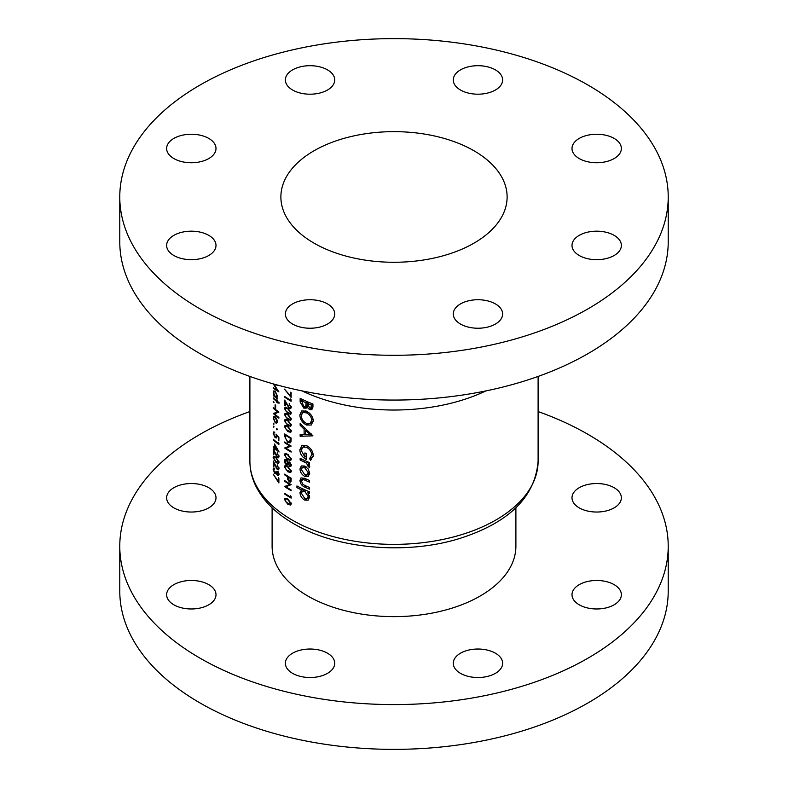<?xml version="1.0" encoding="UTF-8"?>
<svg xmlns="http://www.w3.org/2000/svg" width="788" height="788" viewBox="0 0 788 788"><rect width="100%" height="100%" fill="white"/><g stroke="black" fill="none" stroke-linecap="round" stroke-linejoin="round"><path stroke-width="1.18" d="M327.503 653.203A24.684 14.253 0 0 0 300.602 650.11A24.684 14.253 0 0 0 285.364 663.279A24.684 14.253 0 0 0 292.594 673.346A24.684 14.253 0 0 0 319.495 676.439A24.684 14.253 0 0 0 334.723 663.279A24.684 14.253 0 0 0 327.503 653.203M208.771 584.647A24.684 14.253 0 0 0 181.87 581.564A24.684 14.253 0 0 0 166.632 594.723A24.684 14.253 0 0 0 173.862 604.8A24.684 14.253 0 0 0 200.763 607.893A24.684 14.253 0 0 0 216.001 594.723A24.684 14.253 0 0 0 208.771 584.647M208.771 487.713A24.684 14.253 0 0 0 181.87 484.62A24.684 14.253 0 0 0 166.632 497.789A24.684 14.253 0 0 0 173.862 507.866A24.684 14.253 0 0 0 200.763 510.949A24.684 14.253 0 0 0 216.001 497.789A24.684 14.253 0 0 0 208.771 487.713M614.138 487.713A24.684 14.253 0 0 0 587.237 484.62A24.684 14.253 0 0 0 571.999 497.789A24.684 14.253 0 0 0 579.229 507.866A24.684 14.253 0 0 0 606.13 510.949A24.684 14.253 0 0 0 621.368 497.789A24.684 14.253 0 0 0 614.138 487.713M614.138 584.647A24.684 14.253 0 0 0 587.237 581.564A24.684 14.253 0 0 0 571.999 594.723A24.684 14.253 0 0 0 579.229 604.8A24.684 14.253 0 0 0 606.13 607.893A24.684 14.253 0 0 0 621.368 594.723A24.684 14.253 0 0 0 614.138 584.647M495.406 653.203A24.684 14.253 0 0 0 468.505 650.11A24.684 14.253 0 0 0 453.277 663.279A24.684 14.253 0 0 0 460.497 673.346A24.684 14.253 0 0 0 487.398 676.439A24.684 14.253 0 0 0 502.636 663.279A24.684 14.253 0 0 0 495.406 653.203M272.106 507.777L272.106 546.261A121.894 70.378 0 0 0 307.812 596.024A121.894 70.378 0 0 0 440.65 611.271A121.894 70.378 0 0 0 515.894 546.261L515.894 507.777M249.894 411.553A274.224 158.329 0 0 0 119.776 546.261A274.224 158.329 0 0 0 200.093 658.207A274.224 158.329 0 0 0 498.942 692.534A274.224 158.329 0 0 0 668.224 546.261A274.224 158.329 0 0 0 587.907 434.306A274.224 158.329 0 0 0 538.105 411.553M119.776 546.261L119.776 591.039A274.224 158.329 0 0 0 200.093 702.995A274.224 158.329 0 0 0 498.942 737.312A274.224 158.329 0 0 0 668.224 591.039L668.224 546.261M614.138 235.356A24.684 14.253 0 0 0 587.237 232.263A24.684 14.253 0 0 0 571.999 245.432A24.684 14.253 0 0 0 579.229 255.509A24.684 14.253 0 0 0 606.13 258.592A24.684 14.253 0 0 0 621.368 245.432A24.684 14.253 0 0 0 614.138 235.356M614.138 138.412A24.684 14.253 0 0 0 587.237 135.329A24.684 14.253 0 0 0 571.999 148.489A24.684 14.253 0 0 0 579.229 158.565A24.684 14.253 0 0 0 606.13 161.658A24.684 14.253 0 0 0 621.368 148.489A24.684 14.253 0 0 0 614.138 138.412M495.406 69.866A24.684 14.253 0 0 0 468.505 66.783A24.684 14.253 0 0 0 453.277 79.943A24.684 14.253 0 0 0 460.497 90.019A24.684 14.253 0 0 0 487.398 93.112A24.684 14.253 0 0 0 502.636 79.943A24.684 14.253 0 0 0 495.406 69.866M327.503 69.866A24.684 14.253 0 0 0 300.602 66.783A24.684 14.253 0 0 0 285.364 79.943A24.684 14.253 0 0 0 292.594 90.019A24.684 14.253 0 0 0 319.495 93.112A24.684 14.253 0 0 0 334.723 79.943A24.684 14.253 0 0 0 327.503 69.866M208.771 138.412A24.684 14.253 0 0 0 181.87 135.329A24.684 14.253 0 0 0 166.632 148.489A24.684 14.253 0 0 0 173.862 158.565A24.684 14.253 0 0 0 200.763 161.658A24.684 14.253 0 0 0 216.001 148.489A24.684 14.253 0 0 0 208.771 138.412M208.771 235.356A24.684 14.253 0 0 0 181.87 232.263A24.684 14.253 0 0 0 166.632 245.432A24.684 14.253 0 0 0 173.862 255.509A24.684 14.253 0 0 0 200.763 258.592A24.684 14.253 0 0 0 216.001 245.432A24.684 14.253 0 0 0 208.771 235.356M327.503 303.902A24.684 14.253 0 0 0 300.602 300.819A24.684 14.253 0 0 0 285.364 313.979A24.684 14.253 0 0 0 292.594 324.055A24.684 14.253 0 0 0 319.495 327.148A24.684 14.253 0 0 0 334.723 313.979A24.684 14.253 0 0 0 327.503 303.902M495.406 303.902A24.684 14.253 0 0 0 468.505 300.819A24.684 14.253 0 0 0 453.277 313.979A24.684 14.253 0 0 0 460.497 324.055A24.684 14.253 0 0 0 487.398 327.148A24.684 14.253 0 0 0 502.636 313.979A24.684 14.253 0 0 0 495.406 303.902M473.992 150.784A113.117 65.305 0 0 0 350.709 136.619A113.117 65.305 0 0 0 280.883 196.961A113.117 65.305 0 0 0 314.008 243.137A113.117 65.305 0 0 0 437.291 257.302A113.117 65.305 0 0 0 507.117 196.961A113.117 65.305 0 0 0 473.992 150.784M119.776 196.961L119.776 241.739A274.224 158.329 0 0 0 200.093 353.694A274.224 158.329 0 0 0 498.942 388.011A274.224 158.329 0 0 0 668.224 241.739L668.224 196.961A274.224 158.329 0 0 0 587.907 85.005A274.224 158.329 0 0 0 289.058 50.688A274.224 158.329 0 0 0 119.776 196.961A274.224 158.329 0 0 0 200.093 308.916A274.224 158.329 0 0 0 498.942 343.233A274.224 158.329 0 0 0 668.224 196.961M308.256 476.395L309.704 473.302L308.098 468.87L304.729 466.033L301.311 465.935L300.001 468.88C300.159 472.12 301.735 474.632 304.729 476.385L308.197 476.435M303.331 489.112L301.745 490.028L300.001 492.658C300.208 495.918 301.804 498.41 304.779 500.144L308.177 500.153L309.704 497.041L307.812 492.796A144.106 83.203 0 0 0 309.536 493.524L309.536 491.85A144.106 83.203 180 0 1 296.928 485.94L296.928 487.605A144.106 83.203 0 0 0 301.745 490.028L300.957 490.185M309.536 462.615A144.106 83.203 180 0 1 300.149 458.34L300.149 460.015A144.106 83.203 0 0 0 303.272 461.512L306.335 463.117L309.251 467.668L309.704 466.457L308.167 463.699A144.106 83.203 0 0 0 309.536 464.28L309.536 462.615M312.944 435.833L300.149 423.589L300.149 425.284L304.109 429.155L304.109 434.483L300.149 434.572L300.149 436.286L312.944 435.833M312.944 404.008A144.106 83.203 180 0 1 300.149 398.354L300.149 401.969L303.764 408.105L306.138 408.174L306.985 407.061L309.605 409.671L311.851 409.681L312.944 406.647L312.944 404.008M313.289 420.772C312.806 416.448 310.482 413.227 306.325 411.109L301.706 410.952L299.844 414.931C300.13 419.364 302.306 422.723 306.394 424.998L311.211 425.037L313.289 420.772M302.149 445.21L299.844 449.712C300.051 454.115 302.237 457.345 306.384 459.424L306.384 453.573A144.106 83.203 180 0 1 304.917 452.913L304.917 457.089L301.252 450.5L302.799 447.151L306.443 447.249C309.605 448.904 311.378 451.416 311.743 454.774L309.536 458.675L310.649 460.399L313.289 455.415C312.915 451.041 310.61 447.751 306.394 445.555L301.715 445.427M309.536 480.493A144.106 83.203 180 0 1 304.956 478.493L301.036 477.863L300.001 480.414C300.208 483.625 301.834 485.871 304.877 487.151A144.106 83.203 0 0 0 309.536 489.181L309.536 487.506A144.106 83.203 180 0 1 305.094 485.575L302.956 484.413L301.41 481.113L303.035 479.439L305.094 480.227A144.106 83.203 0 0 0 309.536 482.167L309.536 480.493M304.365 478.237L302.06 479.577L304.789 478.424M291.136 496.667L290.447 495.8L290.447 497.001A144.106 83.203 180 0 1 284.645 493.318L284.645 494.027A144.106 83.203 0 0 0 291.136 498.114L291.136 496.667M273.278 383.904L277.258 390.218L273.278 387.617L273.278 388.326L278.883 391.892L274.254 384.8L278.883 385.332M287.827 466.457L285.02 465.629L284.478 466.9L287.827 471.785L290.723 472.514L291.304 471.194L287.827 466.457M287.827 454.4L285.02 453.573L284.478 454.843L287.827 459.729L290.723 460.458L291.304 459.138L287.827 454.4M279.031 402.589A144.106 83.203 180 0 1 277.327 401.269L277.327 400.265A144.106 83.203 180 0 1 276.815 399.851L276.815 400.856A144.106 83.203 180 0 1 273.278 397.871L273.278 398.58A144.106 83.203 0 0 0 276.815 401.565L276.815 402.57A144.106 83.203 0 0 0 277.327 402.973L277.327 401.969A144.106 83.203 0 0 0 279.031 403.298L279.031 402.589M275.662 405.239A144.106 83.203 180 0 1 275.091 404.766L275.091 407.78A144.106 83.203 0 0 0 275.662 408.253L275.662 405.239M276.834 423.126L277.396 421.57L276.716 418.842L275.258 416.862L273.771 416.478L273.219 418.064L275.258 422.792L276.795 423.156M277.396 429.608L276.923 428.574L276.45 428.849L276.923 429.884L277.396 429.608M291.136 392.621A144.106 83.203 180 0 1 290.447 392.207L290.447 395.842L284.478 389.124L291.136 397.438L291.136 392.621M289.088 403.949L290.624 406.687L289.275 407.573L284.645 400.087L284.645 405.406A144.106 83.203 0 0 0 285.286 405.84L285.286 402.195L289.324 408.312L290.762 408.47L291.304 407.13L289.088 403.949L289.62 403.643M291.304 407.032L289.275 407.573M287.827 414.212L285.02 413.385L284.478 414.655L287.827 419.541L290.723 420.27L291.304 418.95L287.827 414.212M287.827 426.269L285.02 425.441L284.478 426.712L287.827 431.597L290.723 432.326L291.304 431.006L287.827 426.269M284.645 441.979L284.645 442.689A144.106 83.203 0 0 0 289.698 445.919L284.645 448.008A144.106 83.203 0 0 0 291.136 452.095L291.136 451.396A144.106 83.203 180 0 1 285.985 448.195L291.136 446.067A144.106 83.203 180 0 1 284.645 441.979M278.883 440.354L278.883 437.143L276.017 434.07L276.312 436.03L275.081 436.897L273.692 433.725L274.677 432.139L273.603 431.942L273.15 433.193L275.061 437.586L276.391 437.961L276.775 435.616L278.282 437.232L278.282 439.901A144.106 83.203 0 0 0 278.883 440.354M274.677 432.385L274.057 432.74L274.677 432.839M276.884 436.591L275.081 436.897M279.031 451.879L274.529 443.969L274.529 447.692A144.106 83.203 180 0 1 273.278 446.599L273.278 447.308A144.106 83.203 0 0 0 274.529 448.392L274.529 449.298A144.106 83.203 0 0 0 275.091 449.771L275.091 448.874A144.106 83.203 0 0 0 279.031 452.026L279.031 451.879M276.017 457.276L273.603 456.213L273.15 457.434L276.017 462.605L278.519 463.551L279.031 462.28L276.017 457.276M277.543 471.569L278.43 473.903L277.524 474.77L276.598 472.012A144.106 83.203 180 0 1 276.017 471.549L274.845 472.977L273.692 469.983L274.746 468.259L273.633 468.072L273.15 469.49L274.894 473.716L276.361 473.618L277.524 475.469L278.528 475.666L279.031 474.356L277.937 471.342M276.184 473.903L276.775 473.381M273.988 468.929L274.746 468.968M276.627 472.544L274.845 472.977M279.031 474.337L277.524 474.77M278.883 478.129A144.106 83.203 180 0 1 278.282 477.676L278.282 481.31L273.15 474.11L278.883 482.955L278.883 478.129M277.11 465.196L278.43 468.052L277.268 468.83L273.278 460.97L273.278 466.289A144.106 83.203 0 0 0 273.84 466.782L273.84 463.127L277.307 469.579L278.558 469.845L279.031 468.545L277.11 465.196L277.563 464.93M279.021 468.446L277.268 468.83M277.11 453.139L278.43 455.996L277.268 456.774L273.278 448.914L273.278 454.233A144.106 83.203 0 0 0 273.84 454.725L273.84 451.071L277.307 457.523L278.558 457.789L279.031 456.488L277.11 453.139L277.563 452.873M279.021 456.39L277.268 456.774M278.883 443.132L278.282 442.206L278.282 443.417A144.106 83.203 180 0 1 273.278 439.271L273.278 439.97A144.106 83.203 0 0 0 278.883 444.58L278.883 443.132M274.116 426.879L273.219 426.091L273.663 427.145L274.116 426.879M284.645 433.942L284.645 436.375L287.748 442.403L290.211 442.826L290.89 441.96L291.136 438.029A144.106 83.203 180 0 1 284.645 433.942M287.827 420.24L285.02 419.413L284.478 420.684L287.827 425.569L290.723 426.298L291.304 424.978L287.827 420.24M287.827 408.184L285.02 407.357L284.478 408.627L287.827 413.513L290.723 414.242L291.304 412.922L287.827 408.184M291.136 399.811L290.447 398.945L290.447 400.146A144.106 83.203 180 0 1 284.645 396.472L284.645 397.172A144.106 83.203 0 0 0 291.136 401.259L291.136 399.811M274.116 423.964L273.219 423.186L273.663 424.23L274.116 423.964M273.278 407.514L273.278 408.223A144.106 83.203 0 0 0 277.632 411.858L273.278 413.542A144.106 83.203 0 0 0 278.883 418.152L278.883 417.453A144.106 83.203 180 0 1 274.431 413.848L278.883 412.124A144.106 83.203 180 0 1 273.278 407.514M274.116 402.264L273.219 401.476L273.663 402.53L274.116 402.264M277.061 397.349L277.396 395.99L275.288 391.262L273.82 390.868L273.219 392.463L273.968 395.458A144.106 83.203 180 0 1 273.278 394.857L273.278 395.566A144.106 83.203 0 0 0 277.327 398.955L277.327 398.255A144.106 83.203 180 0 1 276.558 397.635L276.834 397.526M288.605 464.25L289.58 466.437L290.742 466.545L291.304 465.245L289.6 461.926L288.201 462.211L286.428 459.542L285.01 459.365L284.478 460.901L285.167 463.442L286.487 464.9L288.201 464.477L287.679 465.058M291.136 478.217A144.106 83.203 180 0 1 284.645 474.13L284.645 474.839A144.106 83.203 0 0 0 287.581 476.75L287.689 479.38L289.354 481.97L291.038 481.478L291.136 478.217M290.585 482.148L291.038 481.478M287.827 499.011L285.02 498.183L284.478 499.454L287.827 504.34L290.723 505.059L291.304 503.749L287.827 499.011M284.645 480.562L284.645 481.261A144.106 83.203 0 0 0 289.698 484.492L284.645 486.59A144.106 83.203 0 0 0 291.136 490.678L291.136 489.978A144.106 83.203 180 0 1 285.985 486.777L291.136 484.65A144.106 83.203 180 0 1 284.645 480.562M312.875 407.79L309.605 409.671M308.01 406.47L306.985 407.061M307.744 405.81L303.764 408.105M301.568 401.151L300.149 401.969M311.398 405.062L310.797 408.046L309.625 408.007L307.537 403.446A144.106 83.203 0 0 0 311.398 405.062L312.944 404.175M312.944 405.367L311.398 406.253M309.201 402.491L307.537 403.446M306.059 402.796L305.902 405.446L305.222 406.46L303.735 406.421L301.568 400.718A144.106 83.203 0 0 0 306.059 402.796L307.704 401.85M307.556 404.49L305.902 405.446M303.153 399.802L301.568 400.718M278.883 480.966L278.282 481.31M278.952 473.598L278.43 473.903M279.021 474.612L277.524 475.469M276.647 472.711L274.894 473.716M273.879 469.067L273.15 469.49M274.746 468.496L274.096 468.87M278.952 467.747L278.43 468.052M279.031 468.584L277.307 469.579M273.84 465.974L273.278 466.289M274.874 456.439L273.15 457.434M276.549 462.3L276.017 462.605M278.952 461.541L276.017 461.896L273.692 457.946C274.027 456.725 274.795 456.735 276.017 457.986L278.43 461.847L278.065 462.723L279.021 462.172M273.692 457.946L274.057 457.07M278.952 455.691L278.43 455.996M279.031 456.528L277.307 457.523M273.84 453.918L273.278 454.233M275.593 448.579L275.091 448.874M275.091 448.973L274.529 449.298M275.091 448.067L274.529 448.392M275.091 447.367L274.529 447.692M275.091 448.165L275.091 445.831L277.534 450.165A144.106 83.203 180 0 1 275.091 448.165M278.853 443.083L278.282 443.417M278.883 439.556L278.282 439.901M275.721 437.202L275.061 437.586M274.677 432.316L273.15 433.193M276.805 435.744L276.312 436.03M285.207 442.364L284.645 442.689M290.417 445.644L285.985 448.195M285.443 447.545L284.645 448.008M290.299 445.575L289.698 445.919M288.398 442.029L287.748 442.403M285.286 435.075A144.106 83.203 0 0 0 290.447 438.325L289.659 442.019L287.748 441.694L285.443 438.325L285.286 435.075L285.857 434.749M291.048 437.98L290.447 438.325M291.107 440.689L290.26 441.172M286.497 425.55L284.478 426.712M288.438 431.243L287.827 431.597M287.827 426.978L290.624 430.622L290.191 431.538L286.211 429.559L285.128 427.165L285.542 426.249L288.398 426.653M291.225 430.278L290.624 430.622M286.497 419.521L284.478 420.684M288.438 425.215L287.827 425.569M287.827 420.95L290.624 424.594L290.191 425.51L286.211 423.53L285.128 421.137L285.542 420.221L288.398 420.625M291.225 424.249L290.624 424.594M286.497 413.493L284.478 414.655M288.438 419.186L287.827 419.541M287.827 414.921L290.624 418.566L290.191 419.482L286.211 417.502L285.128 415.109L285.542 414.192L288.398 414.596M291.225 418.221L290.624 418.566M286.497 407.465L284.478 408.627M288.438 413.158L287.827 413.513M287.827 408.893L290.624 412.538L290.191 413.454L286.211 411.474L285.128 409.08L285.542 408.164L288.398 408.568M291.225 412.193L290.624 412.538M291.225 406.342L290.624 406.687M291.304 407.169L289.324 408.312M285.286 405.042L284.645 405.406M285.207 396.847L284.645 397.172M291.107 399.772L290.447 400.146M308.423 423.826L306.394 424.998M301.528 413.956L299.844 414.931M311.743 420.211L310.098 423.422L306.394 423.333C303.213 421.619 301.499 419.039 301.252 415.571L302.71 412.616L306.335 412.774C309.526 414.38 311.329 416.852 311.743 420.211L313.151 419.393M307.822 411.917L306.335 412.774M303.232 434.503L300.149 436.286M305.567 433.636L304.109 434.483M305.251 428.495L304.109 429.155M301.233 424.653L300.149 425.284M310.039 434.405L305.567 434.533L305.567 430.455L310.039 434.405L311.132 433.774M306.68 429.815L305.567 430.455M313.21 456.557L309.536 458.675M313.161 453.957L311.743 454.774M307.921 446.392L306.443 447.249M306.384 456.242L304.917 457.089M301.528 448.736L299.844 449.712M309.536 462.911L308.167 463.699M309.546 465.501L308.039 466.368M309.329 464.969L308.206 465.629M308.187 462.044L306.335 463.117M301.725 459.108L300.149 460.015M291.136 395.448L290.447 395.842M309.477 491.83L307.812 492.796M309.694 497.307L304.779 500.144M309.536 495.613L308.206 496.381L307.182 498.499L304.769 498.459L301.41 493.308L302.356 491.298L304.887 489.831L300.001 492.658M298.455 486.728L296.928 487.605M302.356 491.298L304.739 491.426L308.206 496.381M306.365 490.491L304.739 491.426M306.502 486.206L304.877 487.151M304.01 478.099L300.001 480.414M309.694 473.519L304.729 476.385M304.838 466.082L300.001 468.88M308.206 472.662L307.133 474.77L304.729 474.721L301.41 469.569L302.306 467.599L304.729 467.698L308.206 472.662L309.546 471.884M306.158 466.87L304.729 467.698M275.879 422.427L275.258 422.792M273.8 417.719L273.219 418.064M276.884 421.156L276.411 422.368L275.258 422.082L273.692 418.477L274.135 417.256L275.258 417.561L276.884 421.156L277.356 420.891M278.253 411.641L274.431 413.848M273.968 413.148L273.278 413.542M278.154 411.563L277.632 411.858M275.662 407.445L275.091 407.78M277.839 401.673L277.327 401.969M277.327 402.274L276.815 402.57M277.327 401.269L276.815 401.565M277.327 400.56L276.815 400.856M273.82 392.109L273.219 392.463M276.884 395.596L276.401 396.866L275.268 396.561L273.692 392.907L274.155 391.685L275.278 391.961L276.884 395.596L277.356 395.32M286.497 453.681L284.478 454.843M288.438 459.374L287.827 459.729M287.827 455.109L290.624 458.754L290.191 459.67L286.211 457.7L285.128 455.297L285.542 454.38L288.398 454.784M291.225 458.409L290.624 458.754M291.304 465.442L289.58 466.437M288.506 463.728L286.487 464.9M285.286 460.438L284.478 460.901M290.624 464.802L289.6 465.747L288.497 463.541L289.59 462.625L290.624 464.802L291.215 464.457M290.27 465.787L289.6 465.747M288.92 462.576L290.092 462.329M287.827 463.137L286.477 464.191L285.128 461.344L286.418 460.231L287.827 463.137L289.748 462.034M288.506 463.61L286.477 464.191M286.487 459.581L285.561 460.113L286.921 459.936M286.497 465.738L284.478 466.9M288.438 471.431L287.827 471.785M287.827 467.166L290.624 470.81L290.191 471.726L286.211 469.756L285.128 467.353L285.542 466.437L288.398 466.841M291.225 470.466L290.624 470.81M291.107 480.956L289.354 481.97M288.25 479.055L287.689 479.38M288.162 476.415L287.581 476.75M285.207 474.514L284.645 474.839M290.447 478.513L290.447 479.951L289.344 481.261L288.25 477.173A144.106 83.203 0 0 0 290.447 478.513L291.048 478.168M291.117 480.759L289.344 481.261M288.832 476.839L288.25 477.173M274.992 384.377L274.254 384.8M273.84 388.001L273.278 388.326M286.497 498.292L284.478 499.454M288.438 503.985L287.827 504.34M287.827 499.72L290.624 503.365L290.191 504.281L286.211 502.301L285.128 499.907L285.542 498.991L288.398 499.395M291.225 503.02L290.624 503.365M285.207 493.702L284.645 494.027M291.107 496.627L290.447 497.001M285.207 480.936L284.645 481.261M290.417 484.226L285.985 486.777M285.443 486.127L284.645 486.59M290.299 484.157L289.698 484.492M292.102 520.001A144.106 83.203 0 0 0 449.15 538.037A144.106 83.203 0 0 0 538.105 461.177C535.239 496.706 509.373 522.385 460.507 538.214C407.248 555.176 336.762 549.226 293.806 523.774C276.46 513.766 264 501.601 256.425 487.27C252.101 478.868 249.924 470.17 249.894 461.177A144.106 83.203 0 0 0 292.102 520.001M485.91 390.907A144.106 83.203 180 0 1 302.09 390.907M308.118 402.028L306.059 403.21M276.509 457.7L276.017 457.986M285.286 436L284.645 436.375M291.136 438.483L290.447 438.877M304.887 460.586L303.272 461.512M306.729 479.291L305.094 480.227M288.635 476.71L287.581 477.311M291.136 479.547L290.447 479.951M538.105 461.177L538.105 376.447M249.894 461.177L249.894 376.447M310.797 408.046L312.934 406.815M305.222 406.46L307.606 405.091M274.047 468.89L274.746 468.486M274.057 457.06L275.002 456.518M289.659 442.019L291.058 441.211M290.191 431.538L291.304 430.898M285.542 426.249L286.645 425.609M290.191 425.51L291.304 424.87M285.542 420.221L286.645 419.58M290.191 419.482L291.304 418.842M285.542 414.192L286.645 413.552M290.191 413.454L291.304 412.814M285.542 408.164L286.645 407.524M310.098 423.422L313.24 421.61M302.71 412.616L305.734 410.863M302.799 447.151L305.911 445.358M307.182 498.499L309.704 497.041M307.133 474.77L309.704 473.283M302.306 467.599L304.897 466.112M276.411 422.368L277.396 421.797M274.135 417.256L275.081 416.714M276.401 396.866L277.386 396.295M274.155 391.685L275.12 391.124M290.191 459.67L291.304 459.03M285.542 454.38L286.645 453.74M290.299 465.767L291.304 465.186M288.95 462.566L289.807 462.073M290.191 471.726L291.304 471.086M285.542 466.437L286.645 465.797M290.191 504.281L291.304 503.64M285.542 498.991L286.645 498.351"/></g></svg>
